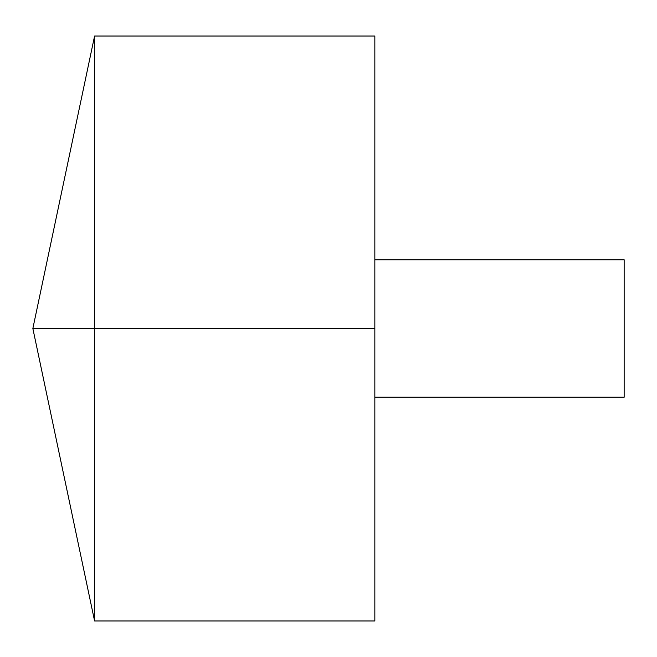 <?xml version="1.0" encoding="UTF-8"?>
<svg xmlns="http://www.w3.org/2000/svg" width="657" height="657" viewBox="0 0 657 657"><rect width="100%" height="100%" fill="white"/><g stroke="black" fill="none" stroke-linecap="round" stroke-linejoin="round"><path stroke-width="0.49" stroke-dasharray="3.29 2.46" d="M94.583 620.955L94.583 36.045M374.843 620.955L374.843 36.045M374.843 328.5L374.843 259.778L374.843 397.222L374.843 328.5L94.583 328.5M624.15 397.222L624.15 259.778"/><path stroke-width="0.99" d="M94.583 620.955L32.85 328.5L94.583 36.045L94.583 620.955L374.843 620.955L374.843 36.045L94.583 36.045M374.843 259.778L624.15 259.778L624.15 397.222L374.843 397.222M374.843 328.5L32.85 328.5L374.843 328.5"/></g></svg>
